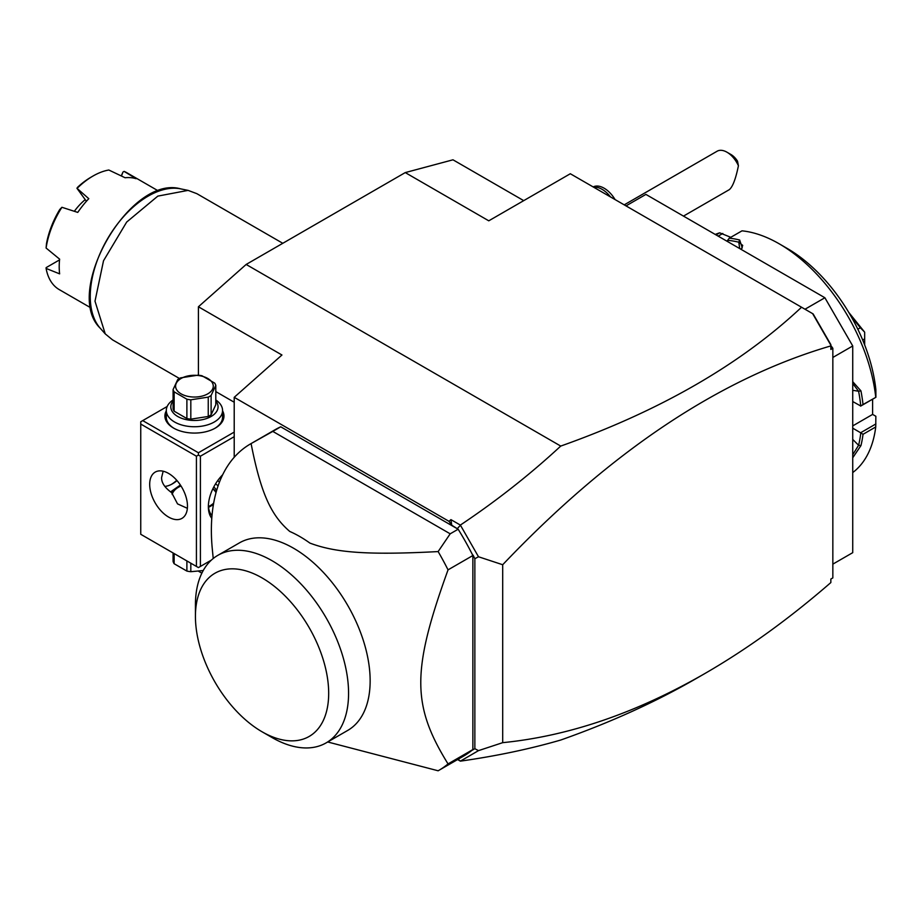 <?xml version="1.0" encoding="UTF-8"?>
<svg xmlns="http://www.w3.org/2000/svg" width="922" height="922" viewBox="0 0 922 922"><rect width="100%" height="100%" fill="white"/><g stroke="black" fill="none" stroke-linecap="round" stroke-linejoin="round"><path stroke-width="1.38" d="M198.414 375.196L198.414 306.772L246.151 264.453L405.254 172.587L452.979 159.806L523.719 200.639M830.849 579.27L830.849 582.566C789.197 618.731 747.223 649.053 704.915 673.509L695.891 678.719C655.358 702.091 610.306 722.525 560.737 740.032C529.873 748.987 496.416 756.028 460.366 761.146L457.6 759.544M246.151 264.453L560.737 446.075C660.117 410.832 740.389 364.559 801.552 307.233L813.135 313.929L830.849 344.621L830.849 345.911C720.082 378.308 610.698 451.25 502.697 564.737L502.697 742.659L478.495 750.635L460.366 761.146M830.849 345.52L832.843 348.274L832.843 577.91L830.849 579.051M704.915 673.509C636.122 713.075 568.713 736.125 502.697 742.659M832.843 348.274L830.849 349.426L830.849 345.911M560.737 446.075C529.873 474.646 496.416 500.98 460.366 525.079L478.495 556.761L502.697 564.737M812.628 313.63L830.849 345.208M472.329 554.318L471.81 553.419A188.445 108.796 -120 0 0 458.153 529.228L451.745 525.217L450.927 519.628L449.002 521.333L451.745 525.217M457.404 528.479L460.355 525.356M460.366 525.079L450.927 519.628M457.681 528.963L280.749 426.805A188.445 108.796 -120 0 0 275.229 429.64L250.392 443.989A188.445 108.796 60 0 1 251.084 443.586L272.797 431.404L450.19 533.815L458.153 529.228M234.211 457.289L234.211 397.324L449.002 521.333M460.355 761.099L458.061 759.279M201.849 573.173L198.76 571.386M327.713 741.98L438.134 770.78A188.445 108.796 -120 0 0 438.837 770.377L463.674 756.04A188.445 108.796 -120 0 0 471.81 750.45L474.853 748.687L478.495 750.635M478.495 556.761L474.853 558.709L474.853 748.687M474.853 558.709L473.09 555.148M471.81 750.45A188.445 108.796 -120 0 0 472.871 749.574L472.871 555.528A188.445 108.796 -120 0 0 471.81 553.419M438.837 770.377A188.445 108.796 -120 0 0 448.034 763.912L472.871 749.574M280.749 426.805L272.797 431.404M213.224 558.513L212.291 548.867A188.445 108.796 60 0 1 250.392 443.989M472.871 555.528L448.034 569.865A188.445 108.796 -120 0 0 438.134 551.575L450.19 533.815M438.134 551.575C365.792 555.401 334.64 552.382 309.919 543.093A118.131 68.205 -120 0 0 289.773 531.464C271.656 515.836 261.133 494.86 251.084 443.586M448.034 569.865C411.696 670.536 411.696 705.203 448.034 763.912M217.857 555.332L239.432 542.874A108.289 62.523 60 0 1 322.873 571.882A108.289 62.523 60 0 1 370.148 680.851A108.289 62.523 60 0 1 347.721 730.42L326.146 742.878A108.289 62.523 -120 0 0 348.551 695.349A108.289 62.523 -120 0 0 302.116 585.205A108.289 62.523 -120 0 0 217.857 555.332A108.289 62.523 -120 0 0 195.429 604.901L195.429 616.38A94.217 54.398 -120 0 0 262.055 731.78A94.217 54.398 -120 0 0 328.681 693.309A94.217 54.398 -120 0 0 262.055 577.91A94.217 54.398 -120 0 0 195.429 616.38M262.055 731.78L272.002 737.519A108.289 62.523 -120 0 0 326.146 742.878M234.211 397.324L281.948 355.005L198.414 306.772M234.211 402.234L215.794 391.596M801.552 307.233L570.315 173.739L488.775 220.819L405.254 172.587M171.584 484.292A30.933 17.864 120 0 0 176.759 480.304M234.211 432.095L198.414 452.76L142.726 420.605L140.743 421.757L140.743 534.287L196.421 566.431L196.421 456.206L198.414 455.053L200.408 456.206L234.211 436.682M142.726 420.605L167.182 406.487M222.559 410.82A29.527 17.045 180 0 1 215.322 428.073A29.527 17.045 180 0 1 173.555 428.073L173.555 428.073A29.527 17.045 180 0 1 166.306 410.82M198.414 452.76L198.414 455.053M211.369 560.103L200.408 566.431L200.408 456.206M211.783 518.314A30.933 17.864 -60 0 1 208.36 506.72A30.933 17.864 -60 0 1 222.663 474.772M200.408 566.431L198.414 567.583L196.421 566.431M196.421 456.206L140.743 424.051M149.687 484.338A26.715 15.432 60 0 1 155.219 472.099A26.715 15.432 60 0 1 175.814 479.267A26.715 15.432 60 0 1 187.477 506.155A26.715 15.432 60 0 1 181.945 518.383A26.715 15.432 60 0 1 161.35 511.226A26.715 15.432 60 0 1 149.687 484.338M187.373 508.322L177.531 503.885L171.676 492.682C164.681 487.634 161.338 482.552 161.627 477.446L163.171 471.211M213.397 504.657L208.533 507.342M213.835 486.851L216.705 490.204M212.867 488.752A23.903 13.807 180 0 1 216.232 491.864M208.453 506.558A22.497 12.989 0 0 0 213.662 503.147M216.002 492.682A22.497 12.989 0 0 0 212.809 488.891M171.78 493.132A23.903 13.807 180 0 1 177.531 487.784L178.522 487.208A22.497 12.989 0 0 0 172.172 494.538M181 485.975A22.497 12.989 0 0 0 178.522 487.208M170.547 491.899L180.389 485.018M164.831 486.413A28.121 16.239 120 0 0 172.564 483.762A28.121 16.239 120 0 0 177.024 480.604M212.002 515.571A28.121 16.239 -60 0 1 208.384 505.533M218.111 485.802A26.715 15.432 60 0 1 215.587 483.796M219.494 482.033A22.497 12.989 60 0 1 217.696 480.639M173.082 552.958L173.082 561.452A21.655 12.505 180 0 0 174.131 563.722L186.889 571.087L186.889 560.933M174.131 553.569L174.131 563.722M190.819 563.192L190.819 571.698A21.655 12.505 180 0 1 186.889 571.087M208.245 561.901L208.245 563.33M190.819 571.698L203.232 570.534M174.062 428.361A28.121 16.239 180 0 1 166.306 417.159L166.306 410.509A28.121 16.239 180 0 1 173.082 399.929M215.794 399.929A28.121 16.239 180 0 1 222.559 410.509A28.121 16.239 180 0 1 205.203 425.503A28.121 16.239 180 0 1 174.546 421.988A28.121 16.239 180 0 1 166.306 410.509M222.559 410.509L222.559 417.159A28.121 16.239 180 0 1 214.814 428.361M215.794 400.989A23.626 13.646 180 0 1 208.049 417.977A23.626 13.646 180 0 1 177.727 416.479A23.626 13.646 180 0 1 173.082 400.989M174.131 391.838A21.655 12.505 0 0 1 173.082 389.58L173.082 408.919A21.655 12.505 0 0 0 174.131 411.189L174.131 391.838L186.889 399.203A21.655 12.505 0 0 0 190.819 399.814L208.245 397.117A21.655 12.505 0 0 0 209.755 396.333A21.655 12.505 0 0 0 211.115 395.457L211.115 414.808A21.655 12.505 180 0 1 208.245 416.456L190.819 419.153L190.819 399.814M173.082 389.58L177.75 379.518A21.655 12.505 0 0 1 179.122 378.642A21.655 12.505 0 0 1 180.631 377.859L198.057 375.162A21.655 12.505 0 0 1 201.976 375.761L214.734 383.137A21.655 12.505 0 0 1 215.794 385.396L215.794 404.735L211.115 414.808M174.131 411.189L186.889 418.553A21.655 12.505 0 0 0 190.819 419.153M186.889 418.553L186.889 399.203M215.794 385.396L211.115 395.457M208.245 416.456L208.245 397.117M181.115 378.469A18.843 10.88 0 0 0 181.115 393.855A18.843 10.88 0 0 0 207.761 393.855A18.843 10.88 0 0 0 207.761 378.469A18.843 10.88 0 0 0 181.115 378.469M804.998 309.227L824.89 297.748L852.735 345.969L832.843 357.459M626.003 205.894L645.896 194.404L824.89 297.748M832.843 564.137L852.735 552.658L852.735 345.969M852.735 425.895L872.615 414.404L875.854 416.271L875.739 426.955L863.015 434.308A137.816 79.569 60 0 1 860.941 445.591L852.735 457.773M875.739 426.955A137.816 79.569 60 0 1 852.735 472.571M875.9 423.936L860.629 432.752L863.015 434.308M852.735 428.188L860.629 432.752M860.768 433.006A136.133 78.589 60 0 1 858.589 445.28L852.735 454.742M860.941 445.591L858.589 445.28L852.735 439.425M852.735 381.673L860.941 390.87A137.816 79.569 60 0 1 863.015 404.551L875.9 397.301L875.854 389.637A126.568 73.069 60 0 0 787.1 248.375L779.148 243.777A137.816 79.569 60 0 1 875.739 397.198M715.253 234.453A137.816 79.569 60 0 1 719.69 232.828L730.789 237.311M716.06 234.914L719.69 232.828M779.148 243.777A137.816 79.569 60 0 0 742.003 230.834L729.279 238.176A137.816 79.569 60 0 1 739.674 240.008L742.268 247.937L740.758 249.182M860.941 390.87L858.589 391.228A136.133 78.589 60 0 1 860.768 406.014L863.015 404.551M852.735 401.543L860.768 406.014M860.629 406.106L875.9 397.301M729.279 238.176L727.504 240.492L728.023 241.818M739.674 240.008L738.799 242.209L742.706 245.402L741.576 248.56M727.573 240.319A136.133 78.589 60 0 1 738.799 242.209L739.698 248.56M718.169 236.136L722.79 233.473M872.615 414.404L872.615 399.191M862.692 340.045L864.663 338.904L864.663 344.943M857.817 329.212L860.341 327.759L864.582 332.07A84.375 48.716 -120 0 1 864.663 332.277L864.663 338.904M850.776 315.877L860.341 327.759M848.689 312.304L864.582 332.07M852.735 383.517L858.589 391.228L852.735 390.306M726.962 152.199L730.939 154.493A14.06 8.114 60 0 1 737.531 161.189L738.418 165.753A19.685 11.364 -120 0 0 733.924 158.365A19.685 11.364 -120 0 0 726.962 152.199A19.685 11.364 -120 0 0 717.12 151.22L624.217 204.857M738.418 165.753C735.756 178.845 732.725 186.809 729.325 189.644L683.479 216.105M593.756 187.27A22.497 12.989 60 0 1 610.525 196.951M593.169 186.935A22.497 12.989 60 0 1 615.089 199.59M179.421 378.469L112.472 339.815L105.235 333.879L95.001 301.194L103.518 260.765L126.683 222.052L157.835 196.109L188.088 190.381L196.847 193.666L282.789 243.293M59.55 259.889L46.146 267.622L46.1 268.429A67.502 38.978 120 0 0 59.262 289.612L90.955 307.913M46.1 268.429L59.63 273.857A67.502 38.978 120 0 1 59.204 266.746A67.502 38.978 120 0 1 59.63 259.151L46.1 248.041L46.469 243.754A64.69 37.353 -60 0 1 59.769 209.478L61.912 207.289L77.759 212.406A67.502 38.978 120 0 1 88.789 198.679L76.929 188.261L86.414 201.273M74.336 211.288A42.746 24.687 -60 0 1 85.043 199.797M76.929 188.261L77.725 187.143A64.69 37.353 -60 0 1 91.024 177.185L93.007 176.033A67.502 38.978 120 0 1 108.819 170.017L125.069 177.739A67.502 38.978 120 0 1 136.099 178.718L124.101 171.388L122.983 172.034L121.45 175.998M61.912 207.289A67.502 38.978 120 0 0 46.1 248.041M93.007 176.033A67.502 38.978 120 0 0 77.194 188.272M158.457 190.992L126.763 172.691A67.502 38.978 120 0 0 124.101 171.388M121.289 175.929L122.983 172.034M188.088 190.381L180.643 188.86A81.92 47.299 120 0 0 107.217 239.351A81.92 47.299 120 0 0 100.198 328.186L105.235 333.879M173.555 428.073L174.546 428.649M180.643 188.86C130.256 174.35 62.442 291.813 100.198 328.186"/></g></svg>

